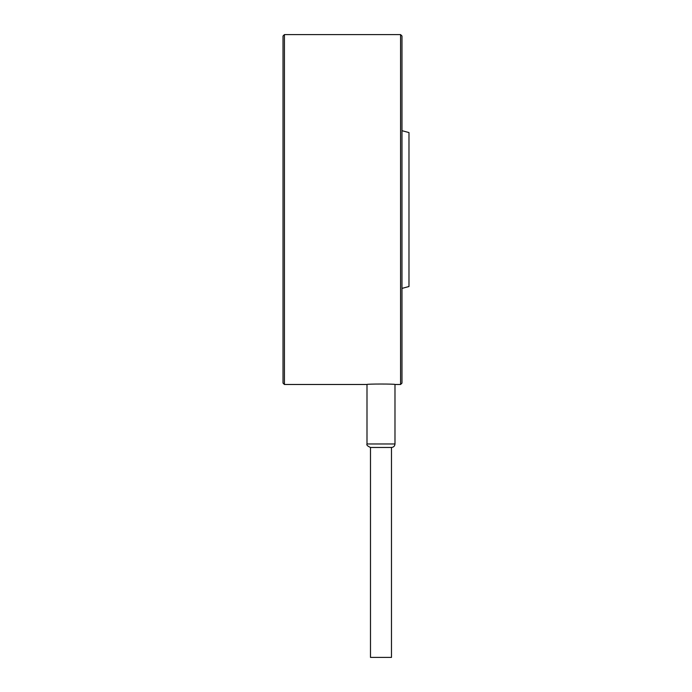 <?xml version="1.0" encoding="UTF-8"?>
<svg xmlns="http://www.w3.org/2000/svg" width="692" height="692" viewBox="0 0 692 692"><rect width="100%" height="100%" fill="white"/><g stroke="black" fill="none" stroke-linecap="round" stroke-linejoin="round"><path stroke-width="1.04" d="M284.421 34.6L283.019 36.001L283.019 383.091L284.421 384.484L284.421 34.6L400.582 34.6L400.582 384.484L394.985 384.484C395.841 383.878 366.137 383.878 366.994 384.484L366.994 443.97C366.353 444.947 367.521 446.115 370.488 447.464L391.482 447.464L391.482 657.4L370.488 657.4L370.488 447.464M400.582 384.484L401.983 383.091L401.983 36.001L400.582 34.6M391.482 447.464C393.61 447.257 394.777 446.098 394.985 443.97L366.994 443.97M401.983 130.693L408.981 132.57L408.981 286.523L401.983 288.391M284.421 384.484L366.994 384.484M394.985 384.484L394.985 443.97"/></g></svg>
